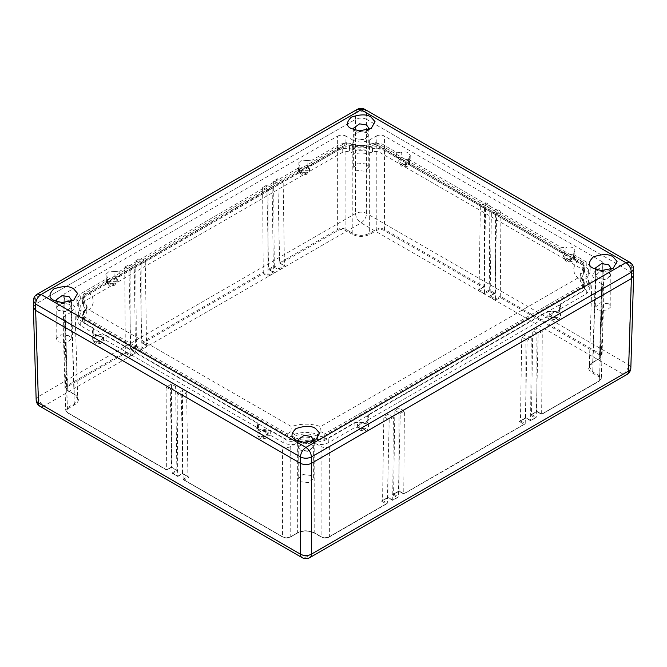 <?xml version="1.0" encoding="UTF-8"?>
<svg xmlns="http://www.w3.org/2000/svg" width="667" height="667" viewBox="0 0 667 667"><rect width="100%" height="100%" fill="white"/><g stroke="black" fill="none" stroke-linecap="round" stroke-linejoin="round"><path stroke-width="0.5" stroke-dasharray="3.33 2.5" d="M366.558 132.508L359.588 131.324L353.635 135.601L355.844 138.686L362.823 139.862L368.776 135.593L366.558 132.508L358.304 131.557L353.635 135.601L355.844 138.686L364.099 139.636L368.776 135.593L366.558 132.508M366.558 164.032L358.304 163.09L353.635 167.125L355.844 170.218L364.099 171.161L368.776 167.117L366.558 164.032M69.118 304.227L62.148 303.051L56.195 307.329L58.404 310.413L65.383 311.589L71.336 307.32L69.118 304.227L60.864 303.285L56.195 307.329L58.404 310.413L66.658 311.356L71.336 307.32L69.118 304.227M69.118 335.759L60.864 334.809L56.195 338.853L58.404 341.938L66.658 342.888L71.336 338.844L69.118 335.759M311.155 443.964L304.177 442.788L298.224 447.065L300.442 450.15L307.412 451.326L313.365 447.057L311.155 443.964L302.901 443.021L298.224 447.065L300.442 450.15L308.688 451.092L313.365 447.057L311.155 443.964M311.155 475.496L302.901 474.545L298.224 478.589L300.442 481.674L308.688 482.625L313.365 478.581L311.155 475.496M608.596 272.244L601.617 271.06L595.664 275.338L597.882 278.422L604.852 279.606L610.805 275.329L608.596 272.244L600.342 271.294L595.664 275.338L597.882 278.422L606.128 279.373L610.805 275.329L608.596 272.244M608.596 303.768L600.342 302.826L595.664 306.862L597.882 309.955L606.128 310.897L610.805 306.853L608.596 303.768M40.062 406.353A7.804 4.502 -60 0 0 43.955 405.97A7.804 4.502 -120 0 1 38.444 396.531L35.651 304.069L355.561 119.368L355.561 213.44A7.804 4.502 -120 0 0 361.08 222.886L623.045 374.129L305.92 557.212L43.955 405.97L361.08 222.886A7.804 4.502 -60 0 0 366.592 213.44L366.592 119.368L631.349 272.219L628.556 364.682L366.592 213.44A7.804 4.344 0 0 0 355.561 213.44L38.444 396.531A7.804 4.502 -1.7 0 0 36.16 399.833M483.85 286.752L477.989 290.137L483.85 286.76L482.75 287.385L383.967 230.357C381.582 229.24 379.19 229.24 376.797 230.357L369.902 234.334C364.024 237.085 358.137 237.085 352.251 234.334A0.784 0.45 -60 0 0 352.81 233.392L352.81 140.062L345.906 136.085L345.906 229.406L352.81 233.392C358.321 235.976 363.84 235.976 369.351 233.392L376.246 229.406C379.006 228.131 381.766 228.131 384.517 229.406L483.85 286.76L485.751 202.626L480.357 205.744L484.492 208.129L489.886 205.019L485.751 202.626M352.81 140.062C358.321 142.638 363.84 142.638 369.351 140.062L369.351 233.392A0.784 0.45 -120 0 0 369.902 234.334M376.797 230.357A0.784 0.45 -120 0 1 376.246 229.406L376.246 136.085L369.351 140.062M376.246 136.085C379.006 134.792 381.766 134.792 384.517 136.085L384.517 229.406A0.784 0.45 -60 0 1 383.967 230.357M489.886 205.019L489.253 289.878L494.881 293.13L496.782 208.996L491.387 212.114L495.523 214.499L500.917 211.389L500.283 296.248L599.616 353.593L602.393 261.873L384.517 136.085M602.393 261.873L604.102 264.315L602.393 266.65L599.616 358.371L592.721 362.356L589.294 367.017L592.721 371.911L599.616 375.888L601.334 378.339L599.616 380.665L541.654 414.132L542.288 331.466L538.152 333.85L536.251 417.25L530.624 420.502L531.257 337.827L527.122 340.22L525.221 423.62L403.76 493.738L404.394 411.072L400.258 413.465L398.357 496.865L392.73 500.108L393.363 417.442L389.228 419.835L387.327 503.235L329.365 536.693C326.605 537.994 323.845 537.994 321.094 536.693L314.19 532.716C308.679 530.14 303.16 530.14 297.649 532.716L290.754 536.693C287.994 537.994 285.234 537.994 282.483 536.693L183.15 479.348L181.249 395.948L186.643 392.83L182.508 390.445L177.114 393.563L181.249 395.948M177.114 393.563L177.747 476.221L172.119 472.978L173.22 473.603L172.119 472.978L170.218 389.578L175.613 386.468L171.477 384.075L166.083 387.193L166.717 469.851L171.477 467.1L177.981 470.852L173.22 473.603L177.747 476.213L182.508 473.47L189.011 477.222L184.25 479.973L283.033 537.002C285.418 538.119 287.81 538.119 290.203 537.002L297.098 533.025C302.976 530.273 308.863 530.273 314.749 533.025L321.644 537.002C324.029 538.119 326.421 538.119 328.814 537.002L386.226 503.86L381.466 501.109L387.969 497.349L392.73 500.1L397.257 497.49L392.496 494.739L398.999 490.979L403.76 493.738L524.12 424.245L519.36 421.494L525.863 417.742L530.624 420.502L535.151 417.875L530.39 415.124L536.893 411.372L541.654 414.132L599.066 380.974C601 379.59 601 378.214 599.066 376.83L592.171 372.853C587.41 369.451 587.41 366.058 592.171 362.665A0.784 0.45 -120 0 0 592.721 362.356L595.498 270.627L602.393 266.65M595.498 270.627L592.071 275.288L595.498 280.182L592.721 371.911A0.784 0.45 120 0 1 592.171 372.853M599.066 376.83A0.784 0.45 120 0 0 599.616 375.888L602.393 284.159L595.498 280.182M602.393 284.159L604.102 286.61L602.393 288.936L599.616 380.665A0.784 0.45 -120 0 1 599.066 380.974M328.814 537.002A0.784 0.45 -120 0 0 329.365 536.693L329.365 446.573L602.393 288.936M329.365 446.573C326.605 447.857 323.845 447.857 321.094 446.573L321.094 536.693A0.784 0.45 -60 0 0 321.644 537.002M314.749 533.025A0.784 0.45 -60 0 1 314.19 532.716L314.19 442.588L321.094 446.573M314.19 442.588C308.679 440.012 303.16 440.012 297.649 442.588L297.649 532.716A0.784 0.45 -120 0 1 297.098 533.025M290.203 537.002A0.784 0.45 -120 0 0 290.754 536.693L290.754 446.573L297.649 442.588M290.754 446.573C287.994 447.857 285.234 447.857 282.483 446.573L282.483 536.693A0.784 0.45 -60 0 0 283.033 537.002M64.607 320.785L62.898 318.451L65.666 410.188L67.542 412.856A0.784 0.45 120 0 1 67.384 412.506L65.666 410.188L67.384 407.737L74.279 403.752L77.706 398.866L74.279 394.197L67.384 390.22L65.666 387.894L67.384 385.443L125.346 351.968L125.346 353.235L67.934 386.385C66 387.769 66 389.144 67.934 390.528L74.829 394.505C79.59 397.907 79.59 401.301 74.829 404.694L67.934 408.679C66 410.055 66 411.439 67.934 412.815L166.717 469.851L67.384 412.506L64.607 320.785L282.483 446.573M62.898 318.451L64.607 316.008L67.384 407.737A0.784 0.45 -120 0 0 67.934 408.679M74.829 404.694A0.784 0.45 -120 0 1 74.279 403.752L71.502 312.023L64.607 316.008M71.502 312.023L74.929 307.128L71.502 302.476L74.279 394.197A0.784 0.45 120 0 0 74.829 394.505M64.607 298.491L62.898 296.165L65.666 387.894L67.542 390.562A0.784 0.45 120 0 1 67.384 390.22L64.607 298.491L71.502 302.476M62.898 296.165L64.607 293.713L67.384 385.443A0.784 0.45 -120 0 0 67.934 386.385M124.712 267.117L130.107 270.227L130.107 354.719L125.346 351.968L124.712 267.117L128.848 264.724L130.749 348.849L136.376 345.606L135.743 260.747L139.878 258.354L141.779 342.488L263.24 272.361L262.606 187.502L266.742 185.118L268.643 269.243L274.27 265.991L273.637 181.132L277.772 178.748L279.673 262.873L337.635 229.406L337.635 136.085L64.607 293.713M337.635 136.085C340.395 134.792 343.155 134.792 345.906 136.085M631.374 278.573L633.633 275.488L631.349 272.219L631.374 265.866L366.567 112.981L364.949 109.405M366.592 119.368C362.915 117.65 359.238 117.65 355.561 119.368M357.204 109.405L355.586 112.981L35.626 297.707L35.626 304.077L33.367 307.329L35.626 310.422M300.408 463.29C304.085 465.007 307.762 465.007 311.439 463.29M177.747 476.221L182.508 473.47L182.508 390.445M166.083 387.193L170.218 389.578M130.107 355.986L130.107 354.719L135.509 351.601L130.749 348.849L136.61 352.234L130.107 355.986L125.346 353.235M263.24 273.628L263.24 272.361L268.001 275.104L273.403 271.986L268.643 269.243L274.504 272.62L268.001 276.38L263.24 273.628L142.88 343.113L147.64 345.865L141.137 349.616L136.376 346.873L131.849 349.483L130.749 348.858M274.27 267.259L274.27 265.991L279.031 268.743L284.434 265.616L279.673 262.873L285.534 266.25L279.031 270.01L274.27 267.259L269.743 269.868L268.643 269.243M500.917 211.389L496.782 208.996M592.171 362.665L599.066 358.679C601 357.304 601 355.92 599.066 354.544L500.283 297.507L495.523 300.258L489.019 296.507L493.78 293.755L489.253 291.137L484.492 293.889L477.989 290.137L479.089 289.503L480.357 205.744M352.251 234.334L345.356 230.357C342.971 229.24 340.579 229.24 338.186 230.357L280.774 263.498L279.673 262.873M630.84 367.992A7.804 4.502 1.7 0 0 628.556 364.682A7.804 4.502 -60 0 1 623.045 374.129A7.804 4.502 -120 0 0 626.938 374.512M67.934 390.528A0.784 0.45 120 0 1 67.542 390.562L74.437 394.547C76.171 395.323 77.264 396.765 77.706 398.866L74.929 307.128M338.186 230.357A0.784 0.45 -120 0 1 337.635 229.406C340.395 228.131 343.155 228.131 345.906 229.406A0.784 0.45 -60 0 1 345.356 230.357M599.066 354.544A0.784 0.45 120 0 0 599.616 353.593L601.334 356.045L599.616 358.371A0.784 0.45 -120 0 1 599.066 358.679M542.288 331.466L536.893 328.347L532.758 330.732L538.152 333.85M541.654 414.124L536.893 411.372L536.893 328.347M536.893 411.372L530.39 415.124L531.491 414.49L532.758 330.732M531.257 337.827L525.863 334.717L521.727 337.102L527.122 340.22M530.624 420.493L525.863 417.742L525.863 334.717M525.863 417.742L519.36 421.494L520.46 420.86L521.727 337.102M404.394 411.072L398.999 407.962L394.864 410.347L400.258 413.465M403.76 493.738L398.999 490.987L392.496 494.739L393.597 494.105L394.864 410.347M398.999 490.987L398.999 407.962M393.363 417.442L387.969 414.332L383.833 416.717L389.228 419.835M392.73 500.108L387.969 497.349L381.466 501.109L382.566 500.475L383.833 416.717M387.969 497.357L387.969 414.332M130.107 270.227L134.242 267.842L128.848 264.724M135.509 351.601L136.61 352.234L135.509 351.601L134.242 267.842M135.743 260.747L141.137 263.865L145.273 261.472L139.878 258.354M136.376 346.873L136.376 345.606L141.137 348.349L141.137 263.865M141.137 349.616L141.137 348.349L146.54 345.231L145.273 261.472M262.606 187.502L268.001 190.62L272.136 188.227L266.742 185.118M273.403 271.986L274.504 272.62L273.403 271.986L272.136 188.227M268.001 276.38L268.001 190.62M273.637 181.132L279.031 184.25L283.167 181.858L277.772 178.748M284.434 265.616L285.534 266.25L284.434 265.616L283.167 181.858M279.031 270.01L279.031 184.25M183.15 479.34L187.911 476.588L189.011 477.222L187.911 476.588L186.643 392.83M172.119 472.97L176.88 470.227L177.981 470.852L171.477 467.1L171.477 384.075M176.88 470.227L175.613 386.468M479.089 289.503L484.492 292.621L484.492 208.129M494.881 293.121L490.12 295.873L495.523 298.991L495.523 214.499M490.12 295.873L489.019 296.507L490.12 295.873L491.387 212.114M184.25 479.973L183.15 479.348L184.25 479.973M146.54 345.231L141.779 342.479M141.779 342.488L142.88 343.113L141.779 342.488M386.226 503.86L387.327 503.235L386.226 503.86M397.257 497.49L398.357 496.865L397.257 497.49M524.12 424.245L525.221 423.62L524.12 424.245M535.151 417.875L536.251 417.25L535.151 417.875M489.253 289.87L484.492 292.621L484.492 293.889M489.253 289.878L489.253 291.137M494.881 293.13L493.78 293.755L494.881 293.13M500.283 297.507L500.283 296.248L495.523 298.991L495.523 300.258M56.828 301.592L58.404 302.926L69.143 302.91L73.695 300.258M596.298 269.601L597.882 270.944L608.612 270.927L610.172 269.601M354.269 129.865L355.828 131.191L366.583 131.191L368.142 129.857M298.858 441.329L300.442 442.663L311.172 442.646L312.731 441.321M573.945 252.234L573.762 257.312C571.11 259.004 568.209 259.163 565.066 257.787L563.407 255.536L565.891 252.768L565.866 247.565C569.368 246.79 571.819 246.932 573.203 247.999L574.912 250.442L573.303 253.418L574.437 255.052L586.818 262.198L590.228 267.075L585.934 275.254L590.212 284L586.793 288.636L560.672 303.718L559.538 305.253L561.139 308.454L557.462 311.522L547.207 311.489L368.426 414.716L367.292 416.241L368.893 419.443L365.216 422.519L354.961 422.486L328.839 437.569C323.07 439.87 318.226 440.178 314.307 438.477C307.312 436.635 301.734 436.635 297.574 438.486C290.62 439.978 285.776 439.67 283.05 437.577L270.669 430.432L265.783 430.148C262.281 430.924 259.83 430.782 258.446 429.715L256.745 427.397L257.704 425.479L257.887 430.59C260.539 428.906 263.44 428.748 266.583 430.115L268.242 432.491L265.758 435.134L265.783 430.148M409.296 157.17L409.113 162.256C406.461 163.94 403.56 164.099 400.417 162.731L398.758 160.48L401.242 157.704L401.217 152.51C404.719 151.734 407.17 151.876 408.554 152.935L410.255 155.378L408.654 158.354L409.788 159.988L560.98 247.282L565.866 247.565M307.137 165.658L309.613 168.417L307.954 170.677L299.933 170.677L299.25 170.202L299.074 165.124L298.107 163.332L301.676 160.163L307.162 160.455L307.137 165.658L312.064 165.383L312.039 160.172L338.161 145.089C343.93 142.788 348.774 142.48 352.693 144.172C359.688 146.023 365.266 146.015 369.426 144.172C376.38 142.68 381.224 142.98 383.95 145.081L396.331 152.226L401.217 152.51M114.882 276.647L117.359 279.415L115.699 281.674L107.679 281.674L107.003 281.199L106.82 276.121L105.861 274.329L109.421 271.161L114.907 271.452L114.882 276.647L119.81 276.38L119.793 271.161L298.574 167.942L299.708 166.308L299.074 165.124M93.238 335.534C95.89 333.842 98.791 333.683 101.934 335.059L103.593 337.427L101.109 340.078L101.134 335.084C97.632 335.868 95.181 335.718 93.797 334.659L92.088 332.341L93.055 330.423L93.238 335.534L93.905 334.217L92.771 332.691L92.563 327.605L80.182 320.46L76.772 315.825L81.066 307.07L76.788 298.908L80.207 294.022L106.328 278.939L107.462 277.297L106.82 276.121M359.838 422.203L359.863 427.188L357.387 424.546L359.046 422.169L367.067 422.169L367.75 422.636L367.926 417.534M552.093 311.206L552.118 316.2L549.641 313.548L551.301 311.172L559.321 311.172L559.997 311.647L560.18 306.537M355.828 131.191L351.276 128.539M33.35 307.254L35.626 304.077L355.586 119.351L355.586 112.981C359.246 111.272 362.906 111.272 366.567 112.981L366.567 119.351L631.374 272.236L633.65 275.404M307.162 160.455L312.039 160.172M114.907 271.452L119.793 271.161M93.055 330.423L93.697 329.131L92.563 327.605M257.704 425.479L258.346 424.195L257.212 422.661L106.02 335.368L101.134 335.084M366.567 119.351C362.906 117.617 359.246 117.617 355.586 119.351M588.386 270.585L588.244 275.629L590.062 272.169L586.702 267.359L574.229 260.155L574.437 255.052M573.762 257.312L573.095 258.521L574.229 260.155M560.98 247.282L560.964 252.501L565.891 252.768M560.964 252.501L409.58 165.099L409.788 159.988M409.113 162.256L408.446 163.465L409.58 165.099M396.331 152.226L396.315 157.437L401.242 157.704M396.315 157.437L383.842 150.242C379.423 148.032 374.646 147.732 369.51 149.341L369.426 144.172M352.693 144.172L352.601 149.35C358.237 151.234 363.874 151.226 369.51 149.341M352.601 149.35C347.474 147.74 342.696 148.041 338.277 150.25L312.064 165.383M298.574 167.942L298.783 173.053L299.925 171.411L299.25 170.202M298.783 173.053L119.81 276.38M106.328 278.939L106.537 284.042L107.67 282.408L107.003 281.199M106.537 284.042L80.315 299.183L76.947 304.002L78.756 307.454L78.623 302.409M78.614 312.073L78.756 317.217L81.224 312.164L78.756 307.454M78.756 317.217L76.938 320.919L80.298 325.488L92.771 332.691M106.02 335.368L106.036 340.345L101.109 340.078M106.036 340.345L257.42 427.747L257.212 422.661M257.887 430.59L258.554 429.273L257.42 427.747M270.669 430.432L270.685 435.401L265.758 435.134M270.685 435.401L283.158 442.605C287.577 444.814 292.354 445.114 297.49 443.497L297.574 438.486M314.307 438.477L314.399 443.497C308.763 441.612 303.126 441.612 297.49 443.497M314.399 443.497C319.526 445.106 324.304 444.806 328.723 442.596L354.936 427.464L354.961 422.486M359.863 427.188L354.936 427.464M368.426 414.716L368.217 419.793L367.075 421.327L367.75 422.636M368.217 419.793L547.19 316.466L547.207 311.489M552.118 316.2L547.19 316.466M560.672 303.718L560.463 308.804L559.33 310.33L559.997 311.647M560.463 308.804L586.685 293.663L590.053 289.094L588.244 285.393L588.377 280.248M588.244 275.629L585.776 280.348L588.244 285.393M582.8 269.61L584.542 271.986L580.257 280.749L584.534 288.911L582.783 291.412L324.821 440.345C322.528 441.496 320.043 441.646 317.375 440.812C309.755 438.269 302.134 438.269 294.514 440.82C291.846 441.654 289.361 441.504 287.068 440.353L84.2 323.228L82.458 320.727L86.743 312.556L82.466 303.81L84.217 301.434L342.179 152.501C344.472 151.351 346.957 151.201 349.625 152.034C357.245 154.577 364.866 154.577 372.486 152.026C375.154 151.192 377.639 151.342 379.932 152.493L582.8 269.61L582.691 264.899L584.384 267.067L583.475 269.093L583.6 273.912M583.592 287.11L583.467 282.383L580.098 275.971L583.475 269.093L583.892 262.515L582.574 263.44L582.691 264.899L379.823 147.774L379.932 152.493M372.486 152.026L372.57 147.324C375.171 146.507 377.589 146.657 379.823 147.774L379.715 146.315L582.574 263.44M379.715 146.315L376.105 142.555L372.661 145.881L372.57 147.324C364.891 149.892 357.22 149.892 349.541 147.332L349.625 152.034M342.179 152.501L342.288 147.791C344.522 146.665 346.94 146.515 349.541 147.332L349.458 145.881L346.006 142.563L342.404 146.323L342.288 147.791L84.325 296.715L84.217 301.434M83.408 305.736L83.533 300.909L82.616 299.033L84.325 296.715L84.442 295.256L342.404 146.323M82.633 298.891L83.117 294.339L83.533 300.909L86.902 307.779L83.525 314.199L83.4 318.934M84.2 323.228L84.309 318.392L82.608 315.958L83.525 314.199L83.108 311.714L84.309 318.392L287.177 435.518L287.068 440.353M294.514 440.82L294.43 435.968C291.829 436.785 289.411 436.635 287.177 435.518L287.285 433.917L84.426 316.8M287.285 433.917L290.895 431.682L294.339 434.359L294.43 435.968C302.109 433.4 309.78 433.4 317.459 435.96L317.375 440.812M324.821 440.345L324.712 435.501C322.478 436.627 320.06 436.777 317.459 435.96L317.542 434.359L320.994 431.674L324.596 433.909L324.712 435.501L582.675 286.577L582.783 291.412M584.367 283.984L583.883 279.898L583.467 282.383L584.384 284.134L582.675 286.577L582.558 284.984L324.596 433.909M84.442 295.256L83.383 294.18L346.015 142.546L346.473 144.372C356.195 147.557 365.908 147.557 375.629 144.364L376.096 142.538L583.633 262.356L584.384 267.067M83.675 299.333L87.027 306.787C87.911 306.737 86.61 308.379 83.125 311.706L82.616 315.808M583.892 262.515C582.441 261.497 580.44 261.039 577.897 261.147C572.369 266.758 572.361 272.369 577.889 277.972L583.883 279.898L582.558 284.984M583.867 279.89L583.883 279.898C584.025 280.057 581.282 278.247 580.207 275.905L579.973 274.979L583.333 267.509M376.096 142.538L376.08 142.538C366.058 146.615 356.036 146.615 346.023 142.546M83.117 294.339L89.111 292.963L346.473 144.372M83.108 311.714C84.559 310.664 86.56 310.022 89.103 309.796C94.631 304.177 94.639 298.566 89.111 292.963M290.895 431.682L291.371 426.572L89.103 309.796M320.994 431.674L320.527 426.563C310.805 423.378 301.092 423.378 291.371 426.572M302.018 557.595A7.804 4.502 -60 0 0 305.92 557.212A7.804 4.502 -120 0 0 309.822 557.595M531.491 414.49L536.251 417.242M520.46 420.86L525.221 423.612M393.597 494.105L398.357 496.857M382.566 500.475L387.327 503.226M187.911 476.588L182.508 473.47M171.477 467.1L166.717 469.851M177.197 470.669L171.477 467.359L166.717 470.11L67.542 412.856A0.784 0.45 120 0 0 67.934 412.815M573.053 254.852L567.817 253.985L563.457 257.212L565.099 259.446L570.218 260.322L574.696 257.204L573.053 254.852M408.404 159.797L403.168 158.929L398.808 162.156L400.45 164.382L405.569 165.266L410.047 162.148L408.404 159.797M307.921 167.742L302.685 166.875L298.324 170.102L299.967 172.336L305.086 173.212L309.563 170.093L307.921 167.742M115.666 278.739L110.439 277.872L106.078 281.099L107.72 283.325L112.84 284.209L117.309 281.09L115.666 278.739M101.901 336.752L96.673 335.885L92.304 339.111L93.947 341.346L99.075 342.221L103.543 339.103L101.901 336.752M266.55 431.816L261.322 430.949L256.953 434.167L258.596 436.401L263.723 437.285L268.192 434.167L266.55 431.816M367.033 423.862L361.806 422.995L357.437 426.221L359.079 428.456L364.207 429.331L368.676 426.213L367.033 423.862M559.279 312.865L554.052 312.006L549.691 315.224L551.334 317.459L556.453 318.334L560.922 315.224L559.279 312.865M570.302 259.538C568.026 259.171 567.208 259.646 567.85 260.964C570.127 261.331 570.944 260.855 570.302 259.538M405.653 164.482C403.377 164.115 402.56 164.582 403.202 165.9C405.478 166.266 406.295 165.8 405.653 164.482M305.169 172.428C302.893 172.061 302.076 172.536 302.718 173.854C304.994 174.22 305.811 173.745 305.169 172.428M112.923 283.425C110.647 283.058 109.83 283.533 110.464 284.842C112.74 285.209 113.557 284.742 112.923 283.425M99.15 341.437C96.873 341.07 96.056 341.546 96.698 342.855C98.974 343.23 99.792 342.755 99.15 341.437M263.798 436.501C261.522 436.126 260.705 436.602 261.347 437.919C263.623 438.286 264.44 437.81 263.798 436.501M364.282 428.548C362.006 428.181 361.189 428.656 361.831 429.965C364.107 430.34 364.924 429.865 364.282 428.548M556.536 317.559C554.26 317.184 553.443 317.659 554.077 318.976C556.353 319.343 557.17 318.868 556.536 317.559M33.35 300.884L37.244 294.13M629.765 262.289L633.65 269.034M586.818 262.198L586.702 267.359M383.842 150.242L383.95 145.081M338.277 150.25L338.161 145.089M80.315 299.183L80.207 294.022M80.298 325.488L80.182 320.46M283.158 442.605L283.05 437.577M328.723 442.596L328.839 437.569M586.685 293.663L586.793 288.636M583.325 280.907L579.973 274.979L580.14 276.505M372.661 145.881C364.924 148.466 357.187 148.466 349.458 145.881M86.86 308.312L87.027 306.787L83.667 312.723M294.339 434.359C302.076 431.774 309.813 431.774 317.542 434.359M375.629 144.364L577.897 261.147M577.889 277.972L320.527 426.563M353.635 128.114L353.635 167.125M56.195 299.842L56.195 338.853M298.224 439.578L298.224 478.589M595.664 267.851L595.664 306.862M610.805 267.851L610.805 306.853M313.365 439.57L313.365 478.581M71.336 299.833L71.336 338.844M368.776 128.106L368.776 167.117M604.102 264.315L601.334 356.045L599.458 358.721L592.563 362.698C591.17 363.048 590.078 364.49 589.294 367.017L592.071 275.288M604.102 286.61L601.334 378.339L599.458 381.007L541.654 414.382L536.893 411.631L531.165 414.941M172.436 473.42L177.747 476.48L182.508 473.728L188.236 477.038M183.467 479.79L282.641 537.043C285.293 538.319 287.944 538.319 290.587 537.043L297.49 533.058C303.11 530.415 308.729 530.415 314.357 533.058L321.252 537.043C323.904 538.319 326.555 538.319 329.198 537.043L387.002 503.668M131.074 349.3L135.835 352.043M142.104 342.93L146.865 345.673M398.032 497.299L392.73 500.367L387.969 497.615L382.241 500.917M268.968 269.685L273.728 272.436M524.896 424.054L403.76 493.997L398.999 491.246L393.272 494.555M279.998 263.315L284.759 266.066M535.926 417.692L530.624 420.752L525.863 418.001L520.135 421.311M483.533 287.202L478.764 289.945M494.564 293.572L489.803 296.315M608.612 270.927L613.165 268.267M366.583 131.191L371.127 128.531M311.172 442.646L315.724 439.995M574.912 250.442L574.696 257.204C574.287 261.289 571.352 262.606 565.908 261.147L563.457 257.212L563.407 255.536M410.255 155.378L410.047 162.148C409.638 166.233 406.703 167.55 401.259 166.091L398.808 162.156L398.758 160.48M309.613 168.417L309.563 170.093C309.154 174.179 306.22 175.496 300.775 174.037L298.324 170.102L298.107 163.332M117.359 279.415L117.309 281.09C116.9 285.176 113.974 286.493 108.529 285.034L106.078 281.099L105.861 274.329M103.593 337.427L103.543 339.103C103.135 343.188 100.208 344.505 94.756 343.046L92.304 339.111L92.088 332.341M268.242 432.491L268.192 434.167C267.784 438.252 264.857 439.561 259.405 438.111L256.953 434.167L256.745 427.397M357.387 424.546L357.437 426.221L359.888 430.157C365.341 431.616 368.267 430.298 368.676 426.213L368.893 419.443M549.641 313.548L549.691 315.224L552.143 319.168C557.587 320.619 560.513 319.31 560.922 315.224L561.139 308.454M58.388 302.918L53.835 300.267M597.857 270.927L593.305 268.284M300.417 442.655L295.873 440.003M573.295 253.685L573.095 258.521M408.638 158.621L408.446 163.465M299.925 171.411L299.725 166.575M107.67 282.408L107.47 277.564M76.788 298.908L76.947 304.002M81.066 307.07L81.224 312.164M76.772 315.825L76.938 320.919M93.705 329.398L93.905 334.217M258.362 424.462L258.554 429.273M367.075 421.327L367.275 416.508M559.33 310.33L559.53 305.511M590.212 284L590.053 289.094M585.934 275.254L585.776 280.348M590.228 267.075L590.062 272.169M580.098 275.971L580.257 280.749M584.542 271.986L584.392 267.217M82.466 303.81L82.616 299.033M86.902 307.779L86.743 312.556M82.458 320.727L82.608 315.958M584.534 288.911L584.384 284.134"/><path stroke-width="1" d="M40.062 406.353A7.804 4.502 -60 0 1 38.444 402.893A7.804 4.502 -1.7 0 1 36.16 399.833A7.804 7.804 0 0 0 40.062 406.353L302.018 557.595A7.804 4.502 -60 0 1 300.408 554.135L300.408 463.29L35.651 310.43L38.444 402.893L300.408 554.135A7.804 4.661 0 0 0 311.439 554.135L628.556 371.052A7.804 4.502 1.7 0 0 630.84 367.992L633.625 275.754M631.349 278.589L311.439 463.29L311.439 554.135A7.804 4.502 -120 0 1 309.822 557.595L626.938 374.512A7.804 4.502 -120 0 0 628.556 371.052L631.374 278.573L311.439 463.29M300.408 463.29L35.651 310.43M69.143 302.91L71.336 299.833L69.118 296.748L62.148 295.564L56.195 299.842L56.828 301.592M53.877 300.292C48.641 297.916 48.649 294.114 53.885 288.878C62.956 285.851 69.543 285.851 73.653 288.878L77.597 293.422L73.695 300.258L61.806 302.576L53.835 300.267M610.172 269.601L610.805 267.851L608.596 264.757L601.617 263.582L595.664 267.851L596.298 269.601M593.347 268.301C588.119 265.933 588.119 262.131 593.355 256.895C602.426 253.869 609.013 253.869 613.123 256.887L617.067 261.439L613.165 268.267L601.284 270.585L593.305 268.284M368.142 129.857L368.776 128.106L366.558 125.021L359.588 123.845L353.635 128.114L354.269 129.865M351.317 128.564C346.081 126.196 346.081 122.395 351.326 117.159C360.388 114.132 366.983 114.132 371.085 117.15L375.037 121.694L371.127 128.531L359.246 130.849L351.276 128.539M312.731 441.321L313.365 439.57L311.155 436.485L304.177 435.309L298.224 439.578L298.858 441.329M295.915 440.028C290.679 437.66 290.679 433.85 295.923 428.614C304.986 425.596 311.581 425.588 315.683 428.614L319.635 433.158L315.724 439.995L303.844 442.313L295.873 440.003M300.433 463.307C304.094 465.041 307.754 465.041 311.414 463.307L311.414 456.937L631.374 272.211C631.024 268.167 629.198 264.982 625.888 262.673L361.072 109.78L41.112 294.506L305.928 447.399L625.888 262.673L629.765 262.289L364.949 109.405L357.204 109.405L37.244 294.13L41.112 294.506C37.802 296.823 35.968 300.008 35.626 304.052L300.433 456.937C300.784 452.893 302.61 449.716 305.928 447.399C309.238 449.716 311.064 452.893 311.414 456.937C307.754 458.646 304.094 458.646 300.433 456.937L300.433 463.307M633.65 269.034L631.374 272.211L631.374 278.573L633.65 275.404L633.65 269.034C633.55 266.083 632.249 263.832 629.765 262.289M33.35 307.254L35.626 310.422L35.626 304.052L33.35 300.884L33.35 307.254M36.16 399.833L33.375 307.604M626.938 374.512A7.804 7.804 0 0 0 630.84 367.992M302.018 557.595A7.804 7.804 0 0 0 309.822 557.595M37.244 294.13C34.759 295.664 33.458 297.916 33.35 300.884M364.949 109.405C362.348 108.021 359.763 108.021 357.204 109.405"/></g></svg>
